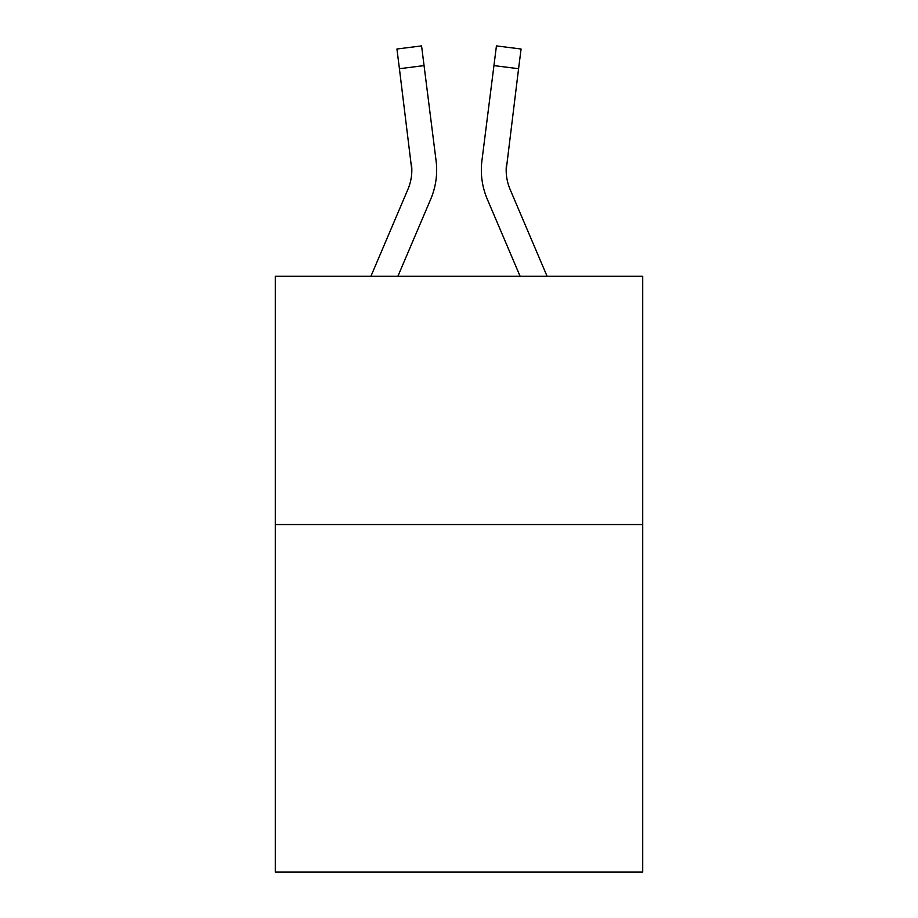 <?xml version="1.0" encoding="UTF-8"?>
<svg xmlns="http://www.w3.org/2000/svg" width="918" height="918" viewBox="0 0 918 918"><rect width="100%" height="100%" fill="white"/><g stroke="black" fill="none" stroke-linecap="round" stroke-linejoin="round"><path stroke-width="1.38" d="M642.715 524.545L642.715 872.1L275.285 872.1L275.285 276.284L642.715 276.284L642.715 524.545L275.285 524.545M397.884 276.284L430.703 199.206A74.473 74.473 -26.9 0 0 436.073 160.696L424.059 65.603L399.422 68.712L396.932 49.01L421.569 45.9L396.932 49.01L421.569 45.9L396.932 49.01L421.569 45.9L396.932 49.01L421.569 45.9L396.932 49.01L421.569 45.9L396.932 49.01L421.569 45.9L396.932 49.01L421.569 45.9L396.932 49.01L421.569 45.9L396.932 49.01L421.569 45.9L396.932 49.01L421.569 45.9L396.932 49.01L421.569 45.9L396.932 49.01L421.569 45.9L396.932 49.01L421.569 45.9L396.932 49.01L421.569 45.9L396.932 49.01L421.569 45.9L396.932 49.01L421.569 45.9L396.932 49.01L421.569 45.9L396.932 49.01L421.569 45.9L424.059 65.603M370.906 276.284L407.867 189.475A49.652 49.652 -10.8 0 0 411.826 170.117L399.422 68.712M436.658 170.61L436.658 169.991M435.694 157.712L436.073 160.696M547.094 276.284L510.133 189.475A49.652 49.652 10.8 0 1 506.174 170.117L518.578 68.712L493.941 65.603L496.431 45.9L521.068 49.01L518.578 68.712M520.116 276.284L487.297 199.206A74.473 74.473 29.1 0 1 481.927 160.696L493.941 65.603M506.231 172.458L506.564 163.806A49.652 49.652 29.1 0 0 510.133 189.475A49.652 49.652 29.1 0 1 506.174 170.117A49.652 49.652 29.1 0 0 510.133 189.475A49.652 49.652 29.1 0 1 506.174 170.117A49.652 49.652 29.1 0 0 510.133 189.475A49.652 49.652 29.1 0 1 506.174 170.117A49.652 49.652 29.1 0 0 510.133 189.475A49.652 49.652 29.1 0 1 506.174 170.117A49.652 49.652 29.1 0 0 510.133 189.475A49.652 49.652 29.1 0 1 506.174 170.117A49.652 49.652 29.1 0 0 510.133 189.475A49.652 49.652 29.1 0 1 506.174 170.117A49.652 49.652 29.1 0 0 510.133 189.475A49.652 49.652 29.1 0 1 506.174 170.117A49.652 49.652 29.1 0 0 510.133 189.475A49.652 49.652 29.1 0 1 506.174 170.117A49.652 49.652 29.1 0 0 510.133 189.475A49.652 49.652 29.1 0 1 506.174 170.117A49.652 49.652 29.1 0 0 510.133 189.475A49.652 49.652 29.1 0 1 506.174 170.117A49.652 49.652 29.1 0 0 510.133 189.475A49.652 49.652 29.1 0 1 506.174 170.117A49.652 49.652 29.1 0 0 510.133 189.475A49.652 49.652 29.1 0 1 506.174 170.117A49.652 49.652 29.1 0 0 510.133 189.475A49.652 49.652 29.1 0 1 506.174 170.117A49.652 49.652 29.1 0 0 510.133 189.475A49.652 49.652 29.1 0 1 506.174 170.117A49.652 49.652 29.1 0 0 510.133 189.475A49.652 49.652 29.1 0 1 506.174 170.117A49.652 49.652 29.1 0 0 510.133 189.475A49.652 49.652 29.1 0 1 506.174 170.117A49.652 49.652 29.1 0 0 510.133 189.475A49.652 49.652 29.1 0 1 506.174 170.117M407.867 189.475A49.652 49.652 -26.9 0 0 411.826 170.128A49.652 49.652 -26.9 0 1 407.867 189.475A49.652 49.652 -26.9 0 0 411.826 170.128A49.652 49.652 -26.9 0 1 407.867 189.475A49.652 49.652 -26.9 0 0 411.826 170.128A49.652 49.652 -26.9 0 1 407.867 189.475A49.652 49.652 -26.9 0 0 411.826 170.128A49.652 49.652 -26.9 0 1 407.867 189.475A49.652 49.652 -26.9 0 0 411.826 170.128A49.652 49.652 -26.9 0 1 407.867 189.475A49.652 49.652 -26.9 0 0 411.826 170.128A49.652 49.652 -26.9 0 1 407.867 189.475A49.652 49.652 -26.9 0 0 411.826 170.128A49.652 49.652 -26.9 0 1 407.867 189.475A49.652 49.652 -26.9 0 0 411.826 170.128A49.652 49.652 -26.9 0 1 407.867 189.475A49.652 49.652 -26.9 0 0 411.826 170.128A49.652 49.652 -26.9 0 1 407.867 189.475A49.652 49.652 -26.9 0 0 411.826 170.128A49.652 49.652 -26.9 0 1 407.867 189.475A49.652 49.652 -26.9 0 0 411.826 170.128A49.652 49.652 -26.9 0 1 407.867 189.475A49.652 49.652 -26.9 0 0 411.826 170.128A49.652 49.652 -26.9 0 1 407.867 189.475A49.652 49.652 -26.9 0 0 411.826 170.128A49.652 49.652 -26.9 0 1 407.867 189.475A49.652 49.652 -26.9 0 0 411.826 170.128A49.652 49.652 -26.9 0 1 407.867 189.475A49.652 49.652 -26.9 0 0 411.826 170.128A49.652 49.652 -26.9 0 1 407.867 189.475A49.652 49.652 -26.9 0 0 411.826 170.128A49.652 49.652 -26.9 0 1 407.867 189.475A49.652 49.652 -26.9 0 0 411.826 170.128L411.436 163.806A49.652 49.652 -26.9 0 1 407.867 189.475M421.569 45.9L396.932 49.01M481.434 173.663L481.342 169.991M481.927 160.696L482.306 157.712M496.431 45.9L521.068 49.01"/></g></svg>
